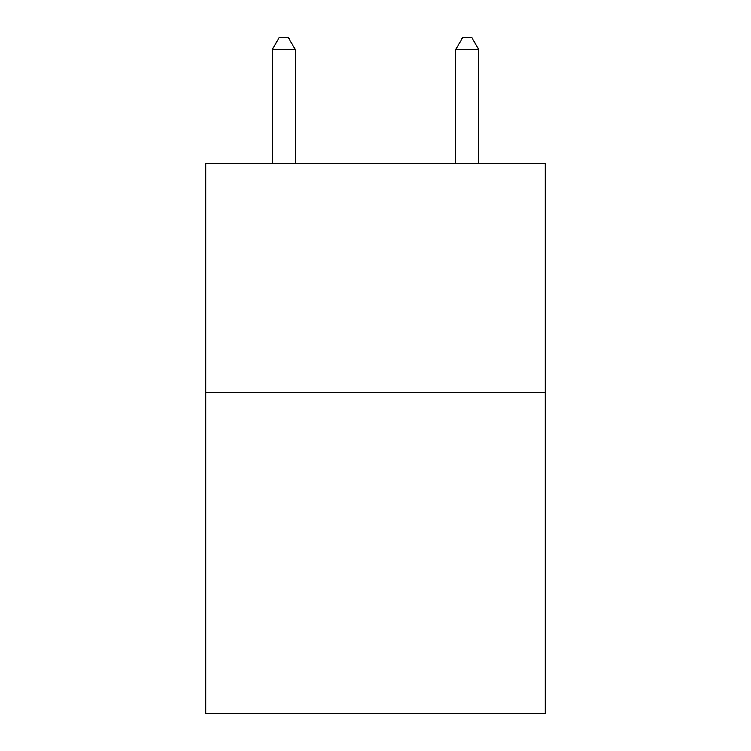 <?xml version="1.0" encoding="UTF-8"?>
<svg xmlns="http://www.w3.org/2000/svg" width="751" height="751" viewBox="0 0 751 751"><rect width="100%" height="100%" fill="white"/><g stroke="black" fill="none" stroke-linecap="round" stroke-linejoin="round"><path stroke-width="1.13" d="M545.16 392.463L545.16 713.45L205.84 713.45L205.84 163.192L545.16 163.192L545.16 392.463L205.84 392.463M295.256 163.192L295.256 49.472L272.322 49.472L272.322 163.192M272.322 49.472L279.203 37.55L288.375 37.55L295.256 49.472M478.678 163.192L478.678 49.472L455.744 49.472L455.744 163.192M455.744 49.472L462.625 37.55L471.797 37.55L478.678 49.472"/></g></svg>

